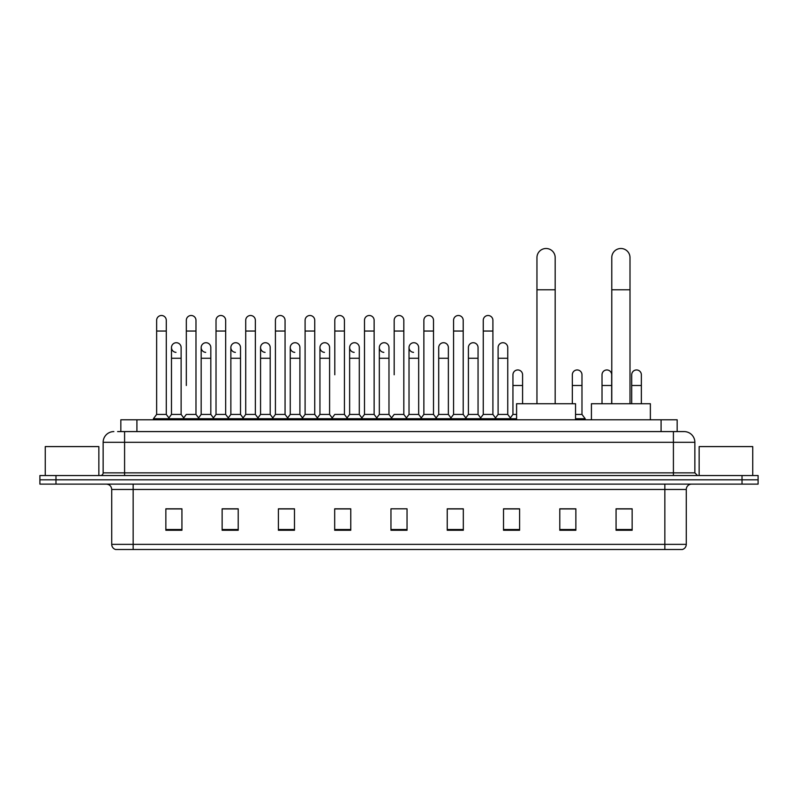 <?xml version="1.0" encoding="UTF-8"?>
<svg xmlns="http://www.w3.org/2000/svg" width="798" height="798" viewBox="0 0 798 798"><rect width="100%" height="100%" fill="white"/><g stroke="black" fill="none" stroke-linecap="round" stroke-linejoin="round"><path stroke-width="1.2" d="M120.837 431.588L120.837 419.798L677.163 419.798L677.163 431.588M117.865 431.588L680.385 431.588M117.615 431.588L124.588 431.588L124.588 442.301L103.142 442.301L103.142 472.855A2.683 2.683 0 0 1 100.468 475.538M113.865 431.588A10.723 10.723 0 0 0 103.142 442.301M684.135 431.588A10.723 10.723 0 0 1 694.859 442.301L673.412 442.301L673.412 431.588L683.976 431.588M694.859 442.301L694.859 472.855L697.532 475.538M55.98 475.538L39.9 475.538L39.9 479.827L55.98 479.827L39.9 479.827L39.9 484.117L55.98 484.117L55.98 479.827L742.02 479.827L55.98 479.827L55.98 475.538L742.02 475.538L742.02 479.827L758.1 479.827L742.02 479.827L742.02 484.117L55.98 484.117M758.1 475.538L758.1 479.827L758.1 475.538L742.02 475.538M686.28 544.356C686.13 546.919 684.844 548.635 682.42 549.503L664.844 549.503L664.844 544.356L686.28 544.356L686.28 489.473A5.357 5.357 0 0 1 691.637 484.117M664.844 549.503L115.58 549.503A5.357 5.357 0 0 1 111.72 544.356L111.72 489.473C111.401 486.221 109.615 484.426 106.363 484.117M632.146 530.261L632.146 508.815L616.066 508.815L616.066 530.261L632.146 530.261M575.867 530.261L575.867 508.815L559.787 508.815L559.787 530.261L575.867 530.261M519.598 530.261L519.598 508.815L503.518 508.815L503.518 530.261L519.598 530.261M463.319 530.261L463.319 508.815L447.239 508.815L447.239 530.261L463.319 530.261M181.934 530.261L181.934 508.815L165.854 508.815L165.854 530.261L181.934 530.261M238.213 530.261L238.213 508.815L222.133 508.815L222.133 530.261L238.213 530.261M294.482 530.261L294.482 508.815L278.402 508.815L278.402 530.261L294.482 530.261M350.761 530.261L350.761 508.815L334.681 508.815L334.681 530.261L350.761 530.261M407.04 530.261L407.04 508.815L390.96 508.815L390.96 530.261L407.04 530.261M758.1 484.117L758.1 479.827L758.1 484.117L742.02 484.117M512.416 508.925L508.286 508.925M571.797 508.925L565.363 508.925M349.105 508.925L344.975 508.815M289.714 508.925L285.584 508.925M230.333 508.925L226.203 508.925M165.854 508.925L181.665 508.925M170.942 508.925L166.822 508.925M453.025 508.815L448.895 508.925M393.643 508.815L404.357 508.815M350.761 508.925L334.681 508.925M294.482 508.925L278.402 508.925M238.213 508.925L222.133 508.925M463.319 508.925L447.239 508.925M519.598 508.925L503.518 508.925M575.867 508.925L559.787 508.925M632.146 508.925L616.066 508.925M98.852 475.538L98.852 446.591L45.257 446.591L45.257 475.538M536.954 403.718L536.954 257.614A9.107 9.107 0 0 1 546.071 248.497A9.107 9.107 0 0 1 555.179 257.614A9.107 9.107 0 0 0 546.071 248.497M555.179 403.718L555.179 257.614M575.548 419.798L575.548 403.718L516.595 403.718L516.595 419.798M611.777 403.718L611.777 257.614A9.107 9.107 0 0 1 620.894 248.497A9.107 9.107 0 0 1 630.001 257.614A9.107 9.107 0 0 0 620.894 248.497M630.001 403.718L630.001 257.614M650.37 419.798L650.37 403.718L591.418 403.718L591.418 419.798M156.637 331.04L166.283 331.04L166.283 414.431L156.637 414.431L156.637 320.317A4.828 4.828 0 0 1 161.765 315.509A4.828 4.828 0 0 1 166.283 320.317A4.828 4.828 0 0 0 161.765 315.509M156.637 414.431L153.416 418.721L153.416 419.798M166.283 414.431L169.495 418.721L153.416 418.721M186.323 385.494L186.323 331.04L195.979 331.04L195.979 414.431L186.323 414.431L183.111 418.721L169.495 418.721L169.495 419.798M186.323 331.04L186.323 320.317A4.828 4.828 0 0 1 191.45 315.509A4.828 4.828 0 0 1 195.979 320.317A4.828 4.828 0 0 0 191.45 315.509M201.176 414.431L201.176 358.262L210.822 358.262L210.822 414.431L201.176 414.431L198.572 417.903L195.979 414.431L199.191 418.721L183.111 418.721L183.111 419.798M216.019 414.431L216.019 331.04L225.664 331.04L225.664 414.431L216.019 414.431L212.807 418.721L199.191 418.721L199.191 419.798M216.019 331.04L216.019 320.317A4.828 4.828 0 0 1 221.146 315.509A4.828 4.828 0 0 1 225.664 320.317A4.828 4.828 0 0 0 221.146 315.509M225.664 385.494L225.664 414.431L228.886 418.721L212.807 418.721L212.807 419.798M245.714 414.431L245.714 331.04L255.36 331.04L255.36 414.431L245.714 414.431L242.492 418.721L228.886 418.721L228.886 419.798M245.714 331.04L245.714 320.317A4.828 4.828 0 0 1 250.841 315.509A4.828 4.828 0 0 1 255.36 320.317A4.828 4.828 0 0 0 250.841 315.509M255.36 414.431L258.572 418.721L242.492 418.721L242.492 419.798M275.41 414.431L275.41 331.04L285.056 331.04L285.056 414.431L275.41 414.431L272.188 418.721L258.572 418.721L258.572 419.798M275.41 331.04L275.41 320.317A4.828 4.828 0 0 1 280.527 315.509A4.828 4.828 0 0 1 285.056 320.317A4.828 4.828 0 0 0 280.527 315.509M285.056 374.771L285.056 414.431L288.268 418.721L272.188 418.721L272.188 419.798M305.095 414.431L305.095 331.04L314.741 331.04L314.741 414.431L305.095 414.431L301.883 418.721L288.268 418.721L288.268 419.798M305.095 331.04L305.095 320.317A4.828 4.828 0 0 1 310.223 315.509A4.828 4.828 0 0 1 314.741 320.317A4.828 4.828 0 0 0 310.223 315.509M314.741 414.431L317.963 418.721L301.883 418.721L301.883 419.798M334.791 374.771L334.791 331.04L344.437 331.04L344.437 414.431L334.791 414.431L331.579 418.721L317.963 418.721L317.963 419.798M334.791 331.04L334.791 320.317A4.828 4.828 0 0 1 339.918 315.509A4.828 4.828 0 0 1 344.437 320.317A4.828 4.828 0 0 0 339.918 315.509M344.437 374.771L344.437 414.431L347.659 418.721L331.579 418.721L331.579 419.798M364.486 414.431L364.486 331.04L374.132 331.04L374.132 414.431L364.486 414.431L361.265 418.721L347.659 418.721L347.659 419.798M364.486 331.04L364.486 320.317A4.828 4.828 0 0 1 369.614 315.509A4.828 4.828 0 0 1 374.132 320.317A4.828 4.828 0 0 0 369.614 315.509M374.132 414.431L377.344 418.721L361.265 418.721L361.265 419.798M394.172 374.771L394.172 331.04L403.828 331.04L403.828 414.431L394.172 414.431L390.96 418.721L377.344 418.721L377.344 419.798M394.172 331.04L394.172 320.317A4.828 4.828 0 0 1 399.299 315.509A4.828 4.828 0 0 1 403.828 320.317A4.828 4.828 0 0 0 399.299 315.509M403.828 414.431L407.04 418.721L390.96 418.721L390.96 419.798M418.671 414.431L418.671 358.262L409.025 358.262L409.025 414.431L418.671 414.431L421.274 417.903L423.868 414.431L423.868 331.04L433.514 331.04L433.514 414.431L423.868 414.431L420.656 418.721L407.04 418.721L407.04 419.798M423.868 331.04L423.868 320.317A4.828 4.828 0 0 1 428.995 315.509A4.828 4.828 0 0 1 433.514 320.317A4.828 4.828 0 0 0 428.995 315.509M438.71 414.431L438.71 358.262L448.366 358.262L448.366 414.431L438.71 414.431L436.117 417.903L433.514 414.431L436.735 418.721L420.656 418.721L420.656 419.798M448.366 414.431L450.96 417.903L453.563 414.431L453.563 331.04L463.209 331.04L463.209 414.431L453.563 414.431L450.341 418.721L436.735 418.721L436.735 419.798M453.563 331.04L453.563 320.317A4.828 4.828 0 0 1 458.69 315.509A4.828 4.828 0 0 1 463.209 320.317A4.828 4.828 0 0 0 458.69 315.509M468.406 414.431L468.406 358.262L478.052 358.262L478.052 414.431L468.406 414.431L465.813 417.903L463.209 414.431L466.421 418.721L450.341 418.721L450.341 419.798M478.052 414.431L480.655 417.903L483.259 414.431L483.259 331.04L492.905 331.04L492.905 414.431L483.259 414.431L480.037 418.721L466.421 418.721L466.421 419.798M483.259 331.04L483.259 320.317A4.828 4.828 0 0 1 488.386 315.509A4.828 4.828 0 0 1 492.905 320.317A4.828 4.828 0 0 0 488.386 315.509M498.102 414.431L498.102 358.262L507.747 358.262L507.747 414.431L498.102 414.431L495.498 417.903L492.905 414.431L496.117 418.721L480.037 418.721L480.037 419.798M507.747 414.431L510.959 418.721L496.117 418.721L496.117 419.798M175.999 352.357A4.828 4.828 0 0 1 171.48 347.549A4.828 4.828 0 0 1 176.607 342.731A4.828 4.828 0 0 1 181.126 347.549L181.126 358.262L171.48 358.262L171.48 347.549M181.126 358.262L181.126 414.431L171.48 414.431L171.48 358.262M171.48 414.431L168.877 417.903M181.126 414.431L183.73 417.903M205.694 352.357A4.828 4.828 0 0 1 201.176 347.549A4.828 4.828 0 0 1 206.303 342.731A4.828 4.828 0 0 1 210.822 347.549L210.822 358.262M210.822 414.431L213.425 417.903M235.39 352.357A4.828 4.828 0 0 1 230.861 347.549A4.828 4.828 0 0 1 235.989 342.731A4.828 4.828 0 0 1 240.517 347.549L240.517 358.262L230.861 358.262L230.861 347.549M240.517 358.262L240.517 414.431L230.861 414.431L230.861 358.262M230.861 414.431L228.268 417.903M240.517 414.431L243.111 417.903M265.076 352.357A4.828 4.828 0 0 1 260.557 347.549A4.828 4.828 0 0 1 265.684 342.731A4.828 4.828 0 0 1 270.203 347.549L270.203 358.262L260.557 358.262L260.557 347.549M270.203 358.262L270.203 414.431L260.557 414.431L260.557 358.262M260.557 414.431L257.963 417.903M270.203 414.431L272.806 417.903M294.771 352.357A4.828 4.828 0 0 1 290.253 347.549A4.828 4.828 0 0 1 295.38 342.731A4.828 4.828 0 0 1 299.898 347.549L299.898 358.262L290.253 358.262L290.253 347.549M299.898 358.262L299.898 414.431L290.253 414.431L290.253 358.262M290.253 414.431L287.649 417.903M299.898 414.431L302.502 417.903M324.467 352.357A4.828 4.828 0 0 1 319.948 347.549A4.828 4.828 0 0 1 325.075 342.731A4.828 4.828 0 0 1 329.594 347.549L329.594 358.262L319.948 358.262L319.948 347.549M329.594 358.262L329.594 414.431L319.948 414.431L319.948 358.262M319.948 414.431L317.345 417.903M329.594 414.431L332.187 417.903M354.162 352.357A4.828 4.828 0 0 1 349.634 347.549A4.828 4.828 0 0 1 354.761 342.731A4.828 4.828 0 0 1 359.29 347.549L359.29 358.262L349.634 358.262L349.634 347.549M359.29 358.262L359.29 414.431L349.634 414.431L349.634 358.262M349.634 414.431L347.04 417.903M359.29 414.431L361.883 417.903M383.848 352.357A4.828 4.828 0 0 1 379.329 347.549A4.828 4.828 0 0 1 384.456 342.731A4.828 4.828 0 0 1 388.975 347.549L388.975 358.262L379.329 358.262L379.329 347.549M388.975 358.262L388.975 414.431L379.329 414.431L379.329 358.262M379.329 414.431L376.726 417.903M388.975 414.431L391.579 417.903M413.544 352.357A4.828 4.828 0 0 1 409.025 347.549A4.828 4.828 0 0 1 414.152 342.731A4.828 4.828 0 0 1 418.671 347.549L418.671 358.262M409.025 414.431L406.421 417.903M438.71 358.262L438.71 347.549A4.828 4.828 0 0 1 443.838 342.731A4.828 4.828 0 0 1 448.366 347.549L448.366 358.262M468.406 358.262L468.406 347.549A4.828 4.828 0 0 1 473.533 342.731A4.828 4.828 0 0 1 478.052 347.549L478.052 358.262M498.102 358.262L498.102 347.549A4.828 4.828 0 0 1 503.229 342.731A4.828 4.828 0 0 1 507.747 347.549L507.747 358.262M516.595 418.721L510.959 418.721L510.959 419.798M512.944 374.771A4.828 4.828 0 0 1 518.072 369.963A4.828 4.828 0 0 1 522.59 374.771L522.59 385.494L512.944 385.494L512.944 374.771M516.595 414.431L512.944 414.431L512.944 385.494M522.59 403.718L522.59 385.494M512.944 414.431L510.351 417.903M572.336 374.771A4.828 4.828 0 0 1 577.463 369.963A4.828 4.828 0 0 1 581.981 374.771L581.981 385.494L572.336 385.494L572.336 374.771M581.981 385.494L581.981 414.431L575.548 414.431M572.336 403.718L572.336 385.494M581.981 414.431L585.193 418.721L575.548 418.721M585.193 418.721L585.193 419.798M602.021 374.771A4.828 4.828 0 0 1 607.148 369.963A4.828 4.828 0 0 1 611.677 374.771L611.677 385.494L602.021 385.494L602.021 374.771M611.677 403.718L611.677 385.494M602.021 403.718L602.021 385.494M631.717 374.771A4.828 4.828 0 0 1 636.844 369.963A4.828 4.828 0 0 1 641.363 374.771L641.363 385.494L631.717 385.494L631.717 374.771M641.363 403.718L641.363 385.494M631.717 403.718L631.717 385.494M752.743 475.538L752.743 446.591L699.148 446.591L699.148 475.538M136.917 431.588L136.917 419.798M661.083 431.588L661.083 419.798M124.588 475.538L124.588 472.855L694.859 472.855M103.142 472.855L124.588 472.855L124.588 442.301L673.412 442.301L673.412 475.538M664.844 484.117L664.844 489.473L111.72 489.473M686.28 489.473L664.844 489.473L664.844 544.356L133.156 544.356L133.156 549.503M111.72 544.356L133.156 544.356L133.156 484.117M407.04 529.513L390.96 529.513M350.761 529.513L334.681 529.513M294.482 529.513L278.402 529.513M238.213 529.513L222.133 529.513M181.934 529.513L165.854 529.513M463.319 529.513L447.239 529.513M519.598 529.513L503.518 529.513M575.867 529.513L559.787 529.513M632.146 529.513L616.066 529.513M536.954 289.774L555.179 289.774M611.777 289.774L630.001 289.774M166.283 331.04L166.283 320.317M195.979 331.04L195.979 320.317M225.664 331.04L225.664 320.317M255.36 331.04L255.36 320.317M285.056 331.04L285.056 320.317M314.741 331.04L314.741 320.317M344.437 331.04L344.437 320.317M374.132 331.04L374.132 320.317M403.828 331.04L403.828 320.317M433.514 331.04L433.514 320.317M463.209 331.04L463.209 320.317M492.905 331.04L492.905 320.317M201.176 358.262L201.176 347.549M409.025 358.262L409.025 347.549M275.41 385.494L275.41 374.771M305.095 385.494L305.095 374.771M314.741 385.494L314.741 374.771"/></g></svg>
